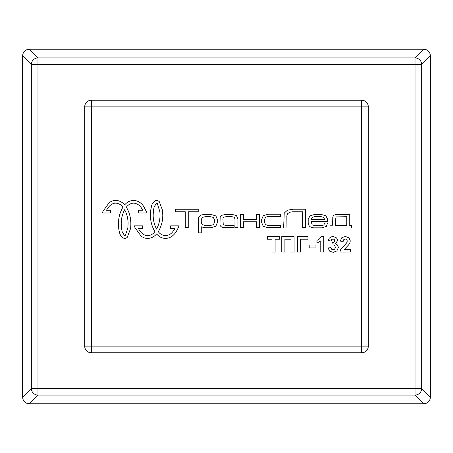 <?xml version="1.0" encoding="UTF-8"?>
<svg xmlns="http://www.w3.org/2000/svg" width="453" height="453" viewBox="0 0 453 453"><rect width="100%" height="100%" fill="white"/><g stroke="black" fill="none" stroke-linecap="round" stroke-linejoin="round"><path stroke-width="0.68" d="M31.331 64.564L37.973 64.564L37.973 57.916A6.648 6.642 135 0 0 31.331 64.564L31.331 388.436A6.648 6.642 45 0 0 37.973 395.084L37.973 388.436L31.331 388.436L22.65 397.117A6.653 6.648 135 0 0 29.292 403.759L37.973 395.084L415.027 395.084A6.648 6.642 -45 0 0 421.669 388.436L415.027 388.436L415.027 395.084L423.708 403.759A6.653 6.648 45 0 0 430.35 397.117L421.669 388.436L421.669 64.564A6.648 6.642 -135 0 0 415.027 57.916L415.027 64.564L421.669 64.564L430.35 55.883A6.653 6.648 -45 0 0 423.708 49.241L415.027 57.916L37.973 57.916L29.292 49.241A6.653 6.648 -135 0 0 22.65 55.883L31.331 64.564M423.708 403.759L29.292 403.759M22.65 397.117L22.65 55.883M361.664 346.149L361.664 352.796A6.648 6.648 0 0 0 368.306 346.149L84.694 346.149A6.648 6.648 0 0 0 91.336 352.796L91.336 100.204A6.648 6.648 0 0 0 84.694 106.851L368.306 106.851A6.648 6.648 0 0 0 361.664 100.204L361.664 346.149M91.336 352.796L361.664 352.796M84.694 106.851L84.694 346.149M361.664 100.204L91.336 100.204M368.306 346.149L368.306 106.851M29.292 49.241L423.708 49.241M430.35 55.883L430.35 397.117M294.099 236.574L281.766 236.574L281.766 252.083L284.897 252.083L284.897 239.178L290.968 239.178L290.968 252.083L294.099 252.083L294.099 236.574M350.282 252.083L350.282 249.32L344.376 249.32L348.714 244.807L349.903 242.819L350.282 240.826L348.969 237.746L345.362 236.511L341.868 237.576L340.209 241.104L343.17 241.398L343.804 239.535L345.288 238.974L346.766 239.507L347.298 241.036L346.687 242.859L340.877 249.116L339.858 252.083L350.282 252.083M320.775 252.083L323.748 252.083L323.748 236.511L321.336 236.511L319.461 238.991L316.93 240.435L316.93 243.131L320.775 240.877L320.775 252.083M121.228 223.635C121.24 218.703 122.378 214.059 124.654 209.699C126.931 214.059 128.074 218.714 128.086 223.652L127.848 228.136L125.356 235.3L124.586 235.702L122.219 231.874L121.461 228.119L121.228 223.635M126.353 207.18C128.131 204.79 130.464 203.442 133.358 203.131L133.833 203.131C137.016 203.533 139.518 205.101 141.342 207.836L142.814 210.22L138.629 210.22L138.629 212.978L147.072 212.978L143.578 206.223C141.251 202.808 138.091 200.866 134.088 200.385L133.097 200.385C129.688 200.724 126.874 202.231 124.654 204.915C122.44 202.242 119.632 200.736 116.234 200.396L115.238 200.385A20.459 14.128 -89.6 0 0 110.662 201.744L110.407 201.885A7.191 3.675 139.7 0 0 109.167 202.718L103.097 211.075L102.304 212.984L110.713 212.984L110.713 210.226L106.54 210.226A21.903 12.888 -91.3 0 1 110.821 204.92A40.26 11.954 -74.3 0 1 111.783 204.275L111.999 204.156A18.414 11.28 -87.1 0 1 115.492 203.148L115.979 203.148C118.862 203.459 121.189 204.801 122.956 207.18A2.14 0.447 -62.3 0 0 122.701 207.587C119.886 212.542 118.476 217.887 118.476 223.635L118.533 226.296A17.203 6.846 -85.5 0 0 118.714 228.408L118.726 228.488A26.987 26.987 0 0 0 119.082 230.679A39.519 14.479 -71.6 0 0 119.575 232.661C120.164 235.447 121.693 237.366 124.156 238.42L124.802 238.459A7.65 4.807 -84.8 0 0 126.11 238.119A4.337 3.352 -66.1 0 0 127.293 237.264L130.594 228.465L130.713 227.196A24.524 15.883 -80.5 0 0 130.843 224.15L130.843 223.652C130.832 217.904 129.422 212.553 126.614 207.599L126.353 207.18M226.189 216.636L231.84 216.636L234.286 217.321L234.954 218.895L234.954 227.717L237.927 227.717L237.927 219.173L236.54 215.645L232.027 214.36L225.645 214.36L221.438 215.413L220.175 216.777L219.948 224.965C220.679 226.84 222.253 227.7 224.677 227.553L234.15 227.649L234.15 225.328L225.9 225.322L223.278 224.898L222.91 218.799L223.329 217.338L226.189 216.636M311.183 219.32L312.072 217.451L314.478 216.647L321.126 216.647L323.702 217.451L324.597 219.32L311.183 219.32M314.801 214.371L309.914 215.928L308.193 219.388L308.193 222.706C308.419 226.251 310.639 227.955 314.858 227.831L321.981 227.831L326.387 226.375L327.587 223.001L324.614 223.001L323.918 224.994L321.687 225.554L314.773 225.554L312.168 224.881L311.171 221.596L327.587 221.596L327.587 219.184L325.888 215.792L320.922 214.371L314.801 214.371M336.205 216.908L346.766 216.698L346.766 225.498L335.69 225.498L335.764 218.261L336.205 216.908M336.607 214.422L333.702 215.209L332.791 216.959L332.604 225.209L329.937 225.209L329.937 227.927L351.449 227.927L351.449 225.498L349.744 225.498L349.744 214.422L336.607 214.422M214.416 222.446L213.38 224.756L210.039 225.492L205.322 225.492L202.197 224.603L201.268 222.429L201.268 219.688L202.264 217.463L205.351 216.636L210.039 216.636L213.352 217.4L214.416 219.688L214.416 222.446M198.289 232.876L201.268 232.876L201.268 226.834L205.079 227.768L210.787 227.768L215.826 226.279L217.395 222.446L217.395 219.688L215.928 215.962L210.787 214.36L205.079 214.36L201.013 214.999L198.289 217.497L198.289 232.876M159.909 211.84L160.022 215.181C160.017 220.113 158.873 224.762 156.596 229.127C154.326 224.767 153.182 220.13 153.171 215.198L153.403 210.719L154.162 206.959L156.528 203.131L157.304 203.533L159.909 211.84M158.29 231.653L158.556 231.228C161.37 226.274 162.774 220.922 162.78 215.181L162.536 210.362L159.235 201.562L158.057 200.713L156.098 200.407C153.635 201.46 152.112 203.38 151.517 206.172L150.662 210.362L150.413 214.75C150.351 220.639 151.761 226.138 154.643 231.245L154.898 231.653C153.125 234.037 150.792 235.379 147.899 235.685L147.474 235.685A20.317 11.812 -93.4 0 1 143.941 234.671A10.453 10.453 0 0 1 142.757 233.907A21.982 12.843 -89 0 1 138.482 228.606L142.655 228.606L142.655 225.843L134.247 225.843L135.039 227.751L141.109 236.109A21.846 11.699 -101.9 0 0 142.61 237.089A19.524 13.794 -91.4 0 0 147.185 238.431L148.182 238.431C151.579 238.091 154.382 236.585 156.596 233.918C158.81 236.602 161.625 238.108 165.039 238.448L166.03 238.459C170.028 237.967 173.193 236.019 175.515 232.61A28.403 22.021 -111.8 0 0 176.953 230.339A25.606 25.606 0 0 0 178.193 227.768L179.02 225.854L170.571 225.854L170.571 228.612L174.762 228.612L174.547 229.008A23.505 12.576 -90.9 0 1 173.289 230.99C171.466 233.731 168.958 235.3 165.77 235.702L165.294 235.702C162.406 235.384 160.068 234.037 158.29 231.653M243.431 221.794L256.636 221.794L256.636 227.717L259.614 227.717L259.614 214.36L256.636 214.36L256.636 219.518L243.431 219.518L243.431 214.36L240.458 214.36L240.458 227.717L243.431 227.717L243.431 221.794M292.972 209.218L287.361 210.266L284.224 213.097L283.618 227.989L286.947 227.978L286.84 215.787L287.57 213.731L289.643 212.259L292.462 211.8L302.632 211.8L302.632 227.683L305.605 227.683L305.605 209.218L292.972 209.218M268.17 216.494L280.634 216.494L280.594 214.218L268.17 214.218L263.278 215.736L261.681 219.445L261.681 222.61L263.267 226.336L267.995 227.678L280.515 227.678L280.588 225.407L268.023 225.407L265.6 224.654L264.654 222.61L264.654 219.445L265.549 217.236L268.17 216.494M188.25 227.717L188.25 211.783L198.227 211.783L198.227 209.252L175.362 209.252L175.362 211.783L185.283 211.783L185.283 227.717L188.25 227.717M330.962 247.621L328.085 247.967L329.693 251.138L333.182 252.349L336.896 250.911L338.391 247.429L337.593 245.028L335.458 243.748L337.689 240.486L336.602 237.904L333.091 236.511L330.775 236.993L329.167 238.312L328.306 240.56L331.047 241.03L331.704 239.484L333.006 238.952L334.24 239.422L334.705 240.668L334.071 242.145L332.23 242.666L331.902 245.09L333.266 244.869L334.739 245.526L335.345 247.304L334.71 249.184L333.165 249.88L331.704 249.303L330.962 247.621M309.218 244.971L309.218 247.95L315.062 247.95L315.062 244.971L309.218 244.971M307.961 236.574L297.457 236.574L297.457 252.083L300.588 252.083L300.588 239.178L307.961 239.178L307.961 236.574M271.976 239.195L271.976 252.083L275.113 252.083L275.113 239.195L279.699 239.195L279.699 236.574L267.378 236.574L267.378 239.195L271.976 239.195M415.027 388.436L37.973 388.436L37.973 64.564L415.027 64.564L415.027 388.436"/></g></svg>

